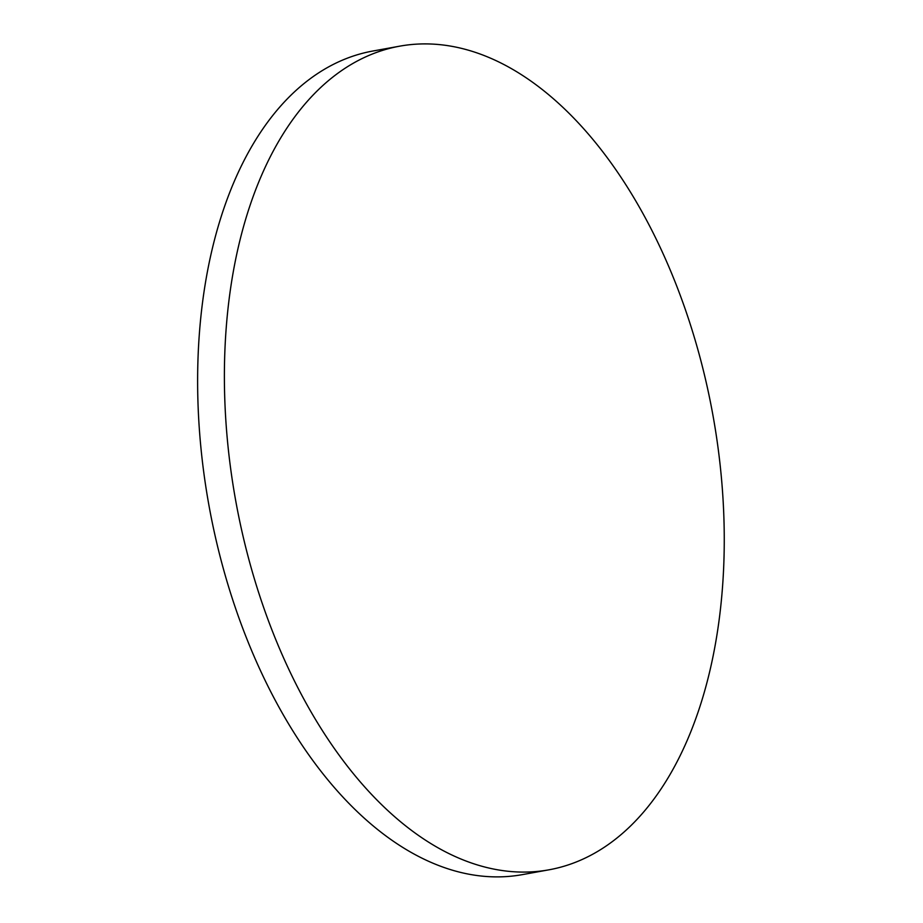 <?xml version="1.0" encoding="UTF-8"?>
<svg xmlns="http://www.w3.org/2000/svg" width="923" height="923" viewBox="0 0 923 923"><rect width="100%" height="100%" fill="white"/><g stroke="black" fill="none" stroke-linecap="round" stroke-linejoin="round"><path stroke-width="1.38" d="M399.797 46.15L373.007 50.996A418.534 242.449 79.7 0 0 199.437 332.707A418.534 242.449 79.7 0 0 522.072 874.681L548.85 869.835A418.534 242.449 79.7 0 0 722.432 588.124A418.534 242.449 79.7 0 0 504.569 64.875A418.534 242.449 79.7 0 0 399.797 46.15A418.534 242.449 79.7 0 0 226.216 327.861A418.534 242.449 79.7 0 0 444.078 851.11A418.534 242.449 79.7 0 0 548.85 869.835"/></g></svg>
